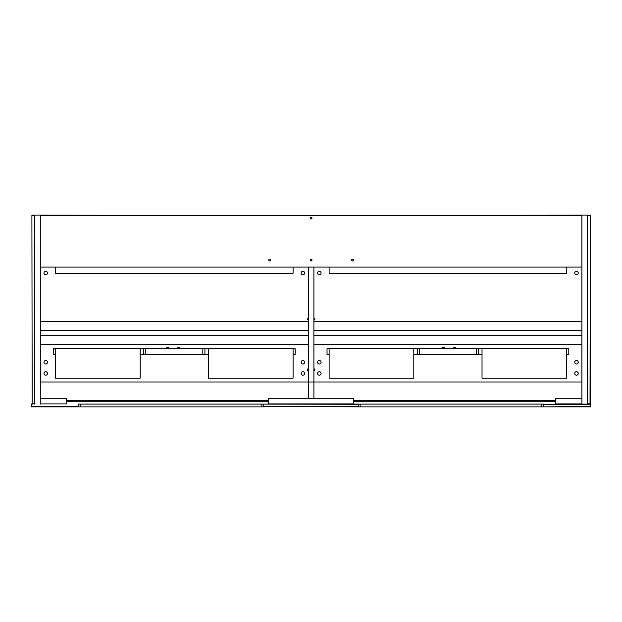 <?xml version="1.0" encoding="UTF-8"?>
<svg xmlns="http://www.w3.org/2000/svg" width="622" height="622" viewBox="0 0 622 622"><rect width="100%" height="100%" fill="white"/><g stroke="black" fill="none" stroke-linecap="round" stroke-linejoin="round"><path stroke-width="0.93" d="M590.76 406.726L590.76 404.207L590.62 406.866L358.233 406.866L358.233 404.067L263.767 404.067L358.233 404.347M587.502 404.067L587.502 215.134L581.904 215.134L581.904 404.067L590.76 404.207M581.904 404.067L543.667 404.347L590.62 404.347M590.62 406.586L543.667 406.866M78.333 404.067L263.767 404.067M358.233 404.067L543.667 404.067M358.233 406.586L263.767 406.586L358.233 406.866M263.767 406.866L78.333 406.866L78.333 404.347M31.24 404.207L31.38 406.866L78.333 406.866M78.333 406.586L31.38 406.586L31.38 404.347M263.767 404.347L263.767 406.586M543.667 404.347L543.667 406.586M590.161 403.927L587.642 403.927L590.301 403.787L590.301 215.414L590.021 403.787M587.782 403.787L587.502 215.414M590.161 215.274L587.642 215.274M587.782 215.414L590.021 215.414M31.901 215.531L32.181 403.787L31.901 215.414L34.7 215.531M32.181 404.067L34.42 403.787L31.901 403.67M34.7 403.67L34.7 215.414M34.42 215.134L32.181 215.134M581.904 321.496L313.9 321.496M308.302 321.496L40.298 321.496M581.904 344.588L313.9 344.588M308.302 344.588L40.298 344.588M34.7 404.067L34.7 215.134L40.298 215.134L40.298 404.067M310.23 215.313L40.298 215.134M301.134 273.042A1.749 1.749 0 0 1 303.754 271.526A1.749 1.749 0 0 1 303.754 274.551A1.749 1.749 0 0 1 301.134 273.042M45.725 271.293A1.749 1.749 0 0 1 47.241 273.913A1.749 1.749 0 0 1 44.209 273.913A1.749 1.749 0 0 1 45.725 271.293M308.302 319.902A0.871 0.871 0 0 1 307.252 319.047A0.871 0.871 0 0 1 308.302 318.192M353.786 403.896L353.786 398.298L268.416 398.298L268.416 403.896L353.786 403.896M66.538 403.896L66.538 398.298L40.298 398.298L40.298 403.896L66.538 403.896M581.904 403.896L581.904 398.298L555.664 398.298L555.664 403.896L581.904 403.896M581.904 215.134L311.731 215.313M319.327 271.285A1.749 1.749 0 0 1 320.843 273.913A1.749 1.749 0 0 1 317.811 273.913A1.749 1.749 0 0 1 319.327 271.285M574.736 273.042A1.749 1.749 0 0 1 577.356 271.526A1.749 1.749 0 0 1 577.356 274.551A1.749 1.749 0 0 1 574.736 273.042M313.9 318.192A0.871 0.871 0 0 1 314.95 319.032A0.871 0.871 0 0 1 313.9 319.902M319.327 364.01A1.749 1.749 0 0 1 317.811 361.382A1.749 1.749 0 0 1 320.843 361.382A1.749 1.749 0 0 1 319.327 364.01M319.327 375.206A1.749 1.749 0 0 1 317.811 372.578A1.749 1.749 0 0 1 320.843 372.578A1.749 1.749 0 0 1 319.327 375.206M576.485 364.01A1.749 1.749 0 0 1 574.969 361.382A1.749 1.749 0 0 1 578.001 361.382A1.749 1.749 0 0 1 576.485 364.01M576.485 375.206A1.749 1.749 0 0 1 574.969 372.578A1.749 1.749 0 0 1 578.001 372.578A1.749 1.749 0 0 1 576.485 375.206M313.9 368.924A0.871 0.871 0 0 1 314.95 369.779A0.871 0.871 0 0 1 313.9 370.634M441.729 348.786A1.749 1.749 0 0 1 445.158 348.786M452.925 348.786A1.749 1.749 0 0 1 456.354 348.786M302.883 364.01A1.749 1.749 0 0 1 301.367 361.382A1.749 1.749 0 0 1 304.399 361.382A1.749 1.749 0 0 1 302.883 364.01M302.883 375.206A1.749 1.749 0 0 1 301.367 372.578A1.749 1.749 0 0 1 304.399 372.578A1.749 1.749 0 0 1 302.883 375.206M45.725 364.002A1.749 1.749 0 0 1 44.209 361.382A1.749 1.749 0 0 1 47.241 361.382A1.749 1.749 0 0 1 45.725 364.002M45.725 375.198A1.749 1.749 0 0 1 44.209 372.578A1.749 1.749 0 0 1 47.241 372.578A1.749 1.749 0 0 1 45.725 375.198M308.302 370.634A0.871 0.871 0 0 1 307.252 369.779A0.871 0.871 0 0 1 308.302 368.924M165.856 348.786A1.749 1.749 0 0 1 169.277 348.786M177.052 348.786A1.749 1.749 0 0 1 180.473 348.786M55.521 267.095L55.521 273.213L293.086 273.213L293.086 267.095M204.918 348.786L204.918 354.385L143.69 354.385L143.69 348.786L208.417 348.786L208.417 378.176L293.086 378.176L293.086 348.786L295.186 348.786L295.186 354.385L293.086 354.385M55.521 348.786L55.521 378.176L140.191 378.176L140.191 348.786L53.422 348.786L53.422 354.385L55.521 354.385M140.191 354.385L143.69 354.385M204.918 354.385L208.417 354.385M140.191 348.786L143.69 348.786M293.086 348.786L208.417 348.786M478.52 348.786L478.52 354.385L417.292 354.385L417.292 348.786L482.019 348.786L482.019 378.176L566.689 378.176L566.689 348.786L568.788 348.786L568.788 354.385L566.689 354.385M329.124 348.786L329.124 378.176L413.793 378.176L413.793 348.786L327.024 348.786L327.024 354.385L329.124 354.385M413.793 354.385L417.292 354.385M478.52 354.385L482.019 354.385M413.793 348.786L417.292 348.786M329.124 267.095L329.124 273.213L566.689 273.213L566.689 267.095M566.689 348.786L482.019 348.786M269.645 259.218A0.871 0.871 0 0 1 270.399 260.532A0.871 0.871 0 0 1 268.883 260.532A0.871 0.871 0 0 1 269.645 259.218M311.101 259.218A0.871 0.871 0 0 1 311.863 260.532A0.871 0.871 0 0 1 310.347 260.532A0.871 0.871 0 0 1 311.101 259.218M352.565 259.218A0.871 0.871 0 0 1 353.319 260.532A0.871 0.871 0 0 1 351.803 260.532A0.871 0.871 0 0 1 352.565 259.218M310.23 218.112A0.871 0.871 0 0 1 311.544 217.35A0.871 0.871 0 0 1 311.544 218.866A0.871 0.871 0 0 1 310.23 218.112M581.904 267.095L40.298 267.095M40.298 215.313L581.904 215.313M40.298 335.841L308.302 335.841M40.298 330.243L308.302 330.243M313.9 267.095L313.9 382.025L308.302 382.025L313.9 382.025L313.9 398.298M308.302 267.095L308.302 382.025L40.298 382.025M313.9 335.841L581.904 335.841M313.9 330.243L581.904 330.243M308.302 398.298L308.302 382.025M555.664 401.796L353.786 401.796M268.416 401.796L66.538 401.796M66.538 400.397L268.416 400.397M353.786 400.397L555.664 400.397M581.904 382.025L313.9 382.025M261.846 406.866L261.846 404.067M80.254 404.067L80.254 406.866M360.154 404.067L360.154 406.866M541.746 406.866L541.746 404.067M581.904 321.582L313.9 321.582M308.302 321.582L40.298 321.582M581.904 344.502L313.9 344.502M308.302 344.502L40.298 344.502M202.819 354.385L202.819 348.786M145.789 354.385L145.789 348.786M476.421 354.385L476.421 348.786M419.391 354.385L419.391 348.786"/></g></svg>
